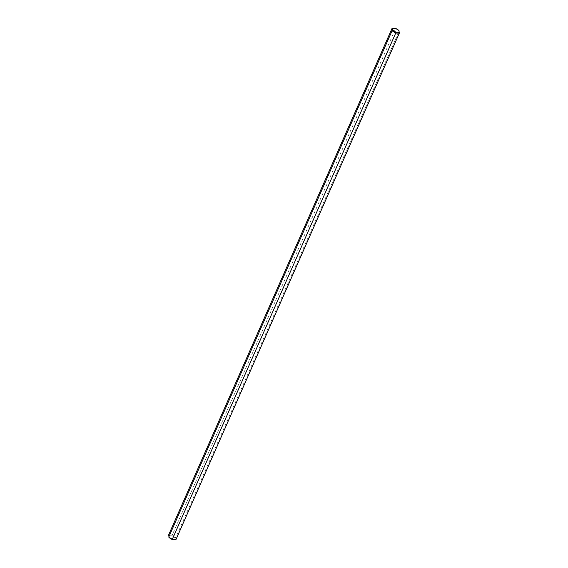 <?xml version="1.0" encoding="UTF-8"?>
<svg xmlns="http://www.w3.org/2000/svg" width="568" height="568" viewBox="0 0 568 568"><rect width="100%" height="100%" fill="white"/><g stroke="black" fill="none" stroke-linecap="round" stroke-linejoin="round"><path stroke-width="0.43" stroke-dasharray="2.84 2.13" d="M395.811 28.457L391.984 28.542M175.207 539.6L175.136 537.726L175.938 537.229L399.254 30.906L395.576 28.606L172.26 534.935L175.938 537.229L176.016 539.458M168.668 534.864L172.26 534.935L172.047 535.794L169.03 535.738L168.668 534.864M175.136 537.726L172.047 535.794M169.03 535.738L169.101 537.612"/><path stroke-width="0.85" d="M398.97 32.262L395.953 32.206L395.74 33.065L399.332 33.136L398.899 30.388L399.332 33.136L176.016 539.458L172.423 539.394L168.746 537.094L392.062 30.771L395.74 33.065L172.189 539.543L176.016 539.458M395.953 32.206L392.864 30.274L392.062 30.771L391.984 28.542L395.811 28.457L398.899 30.388M392.864 30.274L392.793 28.4M172.189 539.543L169.101 537.612L168.668 534.864L391.984 28.542"/></g></svg>
